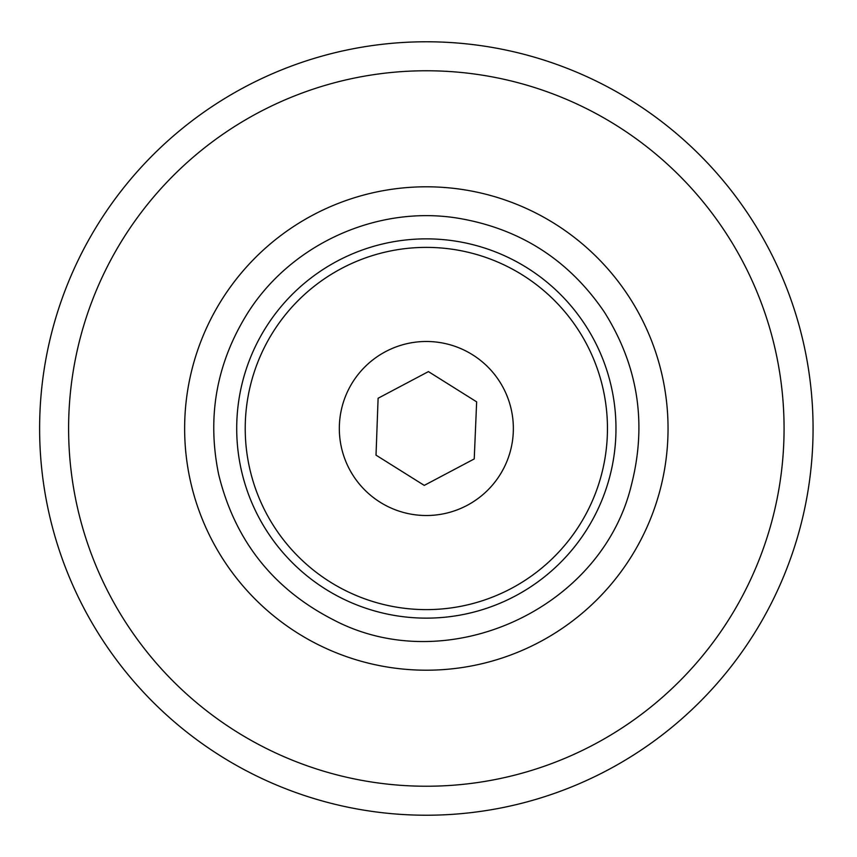 <?xml version="1.0" encoding="UTF-8"?>
<svg xmlns="http://www.w3.org/2000/svg" width="857" height="857" viewBox="0 0 857 857"><rect width="100%" height="100%" fill="white"/><g stroke="black" fill="none" stroke-linecap="round" stroke-linejoin="round"><path stroke-width="1.29" d="M813.068 428.5A386.732 386.732 0 0 0 232.975 93.584A386.732 386.732 0 0 0 232.975 763.416A386.732 386.732 0 0 0 813.068 428.5M784.069 428.5A357.723 357.723 0 0 1 247.48 738.306A357.723 357.723 0 0 1 247.48 118.695A357.723 357.723 0 0 1 784.069 428.5M668.042 428.5A241.706 241.706 0 0 1 305.488 637.822A241.706 241.706 0 0 1 305.488 219.178A241.706 241.706 0 0 1 668.042 428.5M352.902 381.826A87.018 87.018 0 0 1 473.021 355.066A87.018 87.018 0 0 1 499.781 475.174A87.018 87.018 0 0 1 379.662 501.934A87.018 87.018 0 0 1 352.902 381.826M474.232 458.934L476.653 401.858L428.425 371.606L378.108 398.248L376.019 455.142L424.258 485.394L474.232 458.934M266.302 326.774A189.633 189.633 0 0 0 324.621 588.545A189.633 189.633 0 0 0 586.381 530.226A189.633 189.633 0 0 0 528.062 268.455A189.633 189.633 0 0 0 266.302 326.774M273.49 331.348A181.116 181.116 0 0 1 523.498 275.643A181.116 181.116 0 0 1 579.193 525.652A181.116 181.116 0 0 1 329.184 581.357A181.116 181.116 0 0 1 273.49 331.348M246.827 314.401C216.243 364.096 206.88 417.541 218.728 474.757C234.957 540.724 273.297 589.134 333.727 619.986C447.29 679.622 601.7 609.413 631.448 484.826C647.131 423.326 638.079 365.714 604.292 311.98C568.459 259.392 519.128 228.037 456.31 217.924C375.495 205.444 289.827 244.963 246.827 314.401"/></g></svg>
